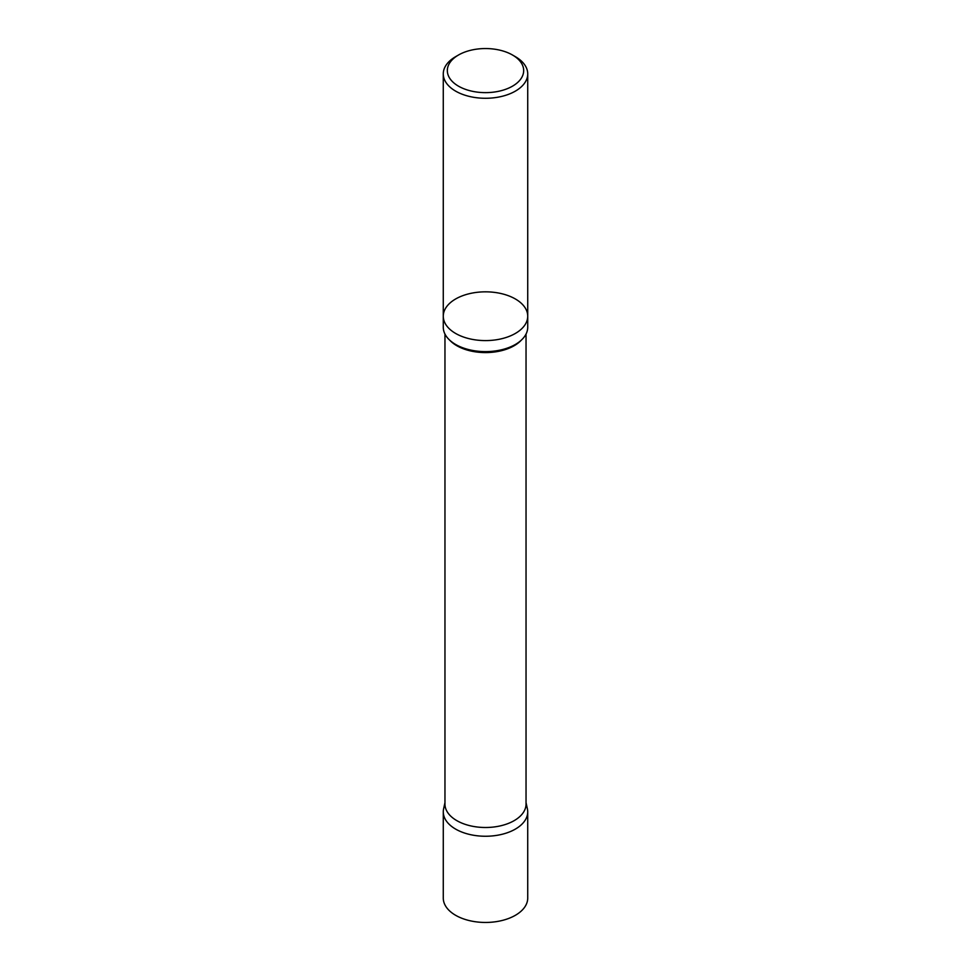 <?xml version="1.0" encoding="UTF-8"?>
<svg xmlns="http://www.w3.org/2000/svg" width="971" height="971" viewBox="0 0 971 971"><rect width="100%" height="100%" fill="white"/><g stroke="black" fill="none" stroke-linecap="round" stroke-linejoin="round"><path stroke-width="1.46" d="M515.358 56.658L512.494 55.007A38.172 22.042 180 0 1 512.494 86.176A38.172 22.042 180 0 1 458.506 86.176A38.172 22.042 180 0 1 458.506 55.007A38.172 22.042 180 0 1 512.494 55.007L515.358 56.658A42.226 24.384 180 0 1 527.726 73.893A42.226 24.384 180 0 1 485.5 98.277A42.226 24.384 180 0 1 443.274 73.893A42.226 24.384 180 0 1 455.642 56.658L458.506 55.007M527.726 316.206A42.226 24.384 180 0 1 501.655 338.733A42.226 24.384 180 0 1 455.642 333.454A42.226 24.384 180 0 1 443.274 316.206A42.226 24.384 0 0 0 455.642 333.454A42.226 24.384 0 0 0 501.655 338.733A42.226 24.384 0 0 0 527.726 316.206A42.226 24.384 0 0 0 515.358 298.971A42.226 24.384 0 0 0 469.345 293.691A42.226 24.384 0 0 0 443.274 316.206L443.274 327.227A42.226 24.384 180 0 0 485.5 351.611A42.226 24.384 180 0 0 527.726 327.227L527.726 73.893M526.039 334.048L526.039 804.097A40.539 23.401 180 0 1 485.5 827.498A40.539 23.401 180 0 1 444.961 804.097L444.961 334.048M526.039 802.629L527.387 808.831A42.214 24.372 180 0 1 485.5 836.249A42.214 24.372 180 0 1 443.613 808.831L444.961 802.629M527.726 898.066A42.226 24.384 180 0 1 485.5 922.45A42.226 24.384 180 0 1 443.274 898.066L443.286 811.877A42.214 24.372 0 0 0 485.5 836.249A42.214 24.372 0 0 0 527.714 811.877L527.726 898.066M521.306 340.153A40.539 23.401 180 0 1 485.5 352.582A40.539 23.401 180 0 1 449.694 340.153M443.274 73.893L443.274 316.206"/></g></svg>
